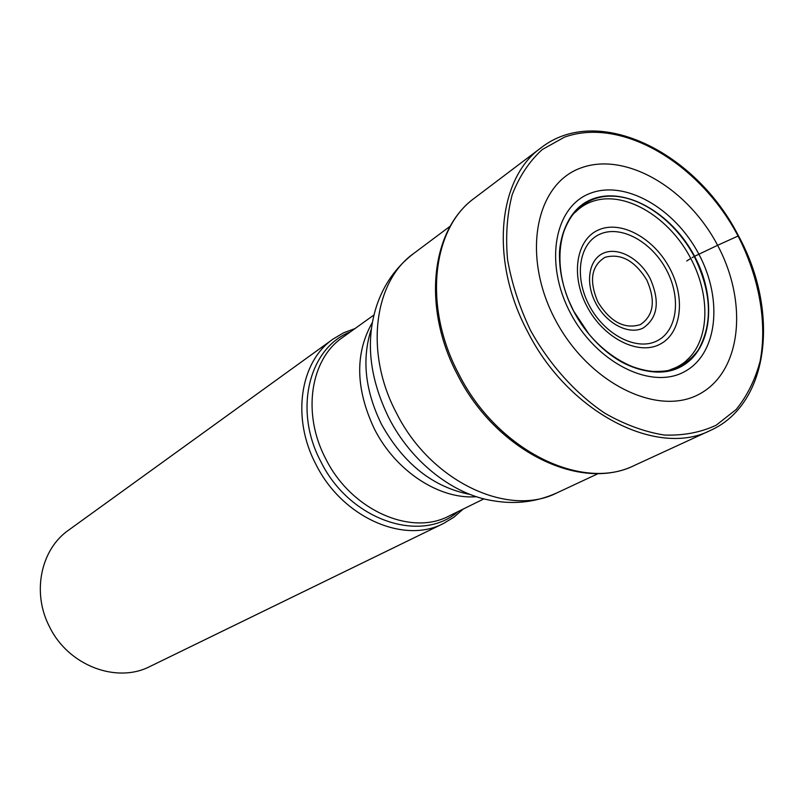 <?xml version="1.0" encoding="UTF-8"?>
<svg xmlns="http://www.w3.org/2000/svg" width="804" height="804" viewBox="0 0 804 804"><rect width="100%" height="100%" fill="white"/><g stroke="black" fill="none" stroke-linecap="round" stroke-linejoin="round"><path stroke-width="1.21" d="M694.636 256.265L698.897 254.235C723.349 300.043 717.52 354.624 683.923 372.001C650.607 389.86 596.226 362.654 570.277 312.736C544.017 262.978 554.499 206.879 589.885 193.452C625.03 179.533 674.757 208.276 698.897 254.235L717.61 245.3C748.263 302.666 741.64 371.418 699.52 394.01C657.762 417.246 588.176 383.106 555.011 319.228C521.454 255.531 535.514 184.367 580.498 168.096C625.19 151.172 687.33 187.754 717.61 245.3L738.474 235.843C695.983 152.036 597.905 103.334 541.072 147.775C497.666 178.468 489.525 260.617 527.715 331.821C568.589 412.874 657.25 457.767 710.324 430.472C770.001 403.94 779.578 310.595 738.464 235.833M573.714 311.279C598.035 358.051 649.009 383.669 680.375 366.996C712.012 350.775 717.62 299.43 694.596 256.285C671.873 213 625.009 186.025 592.015 199.231C558.81 211.954 549.092 264.637 573.714 311.279M588.639 333.831L573.744 311.279L568.84 300.766C562.9 286.234 559.795 271.953 559.544 257.903C559.122 221.19 581.533 195.684 611.422 196.146C641.361 196.307 675.089 221.231 693.661 255.381M573.785 311.269L588.689 333.771C598.658 345.881 609.754 355.358 621.974 362.202C655.19 378.011 680.656 373.91 698.385 349.891C713.037 323.369 711.651 292.224 694.244 256.466M685.671 361.297L689.47 357.589C709.842 336.263 709.721 293.822 690.757 258.456L690.887 258.365M595.442 200.508C627.381 191.643 670.064 218.356 690.767 258.446M463.104 509.103L453.969 517.163L443.557 523.454C403.879 544.519 342.022 517.274 315.932 464.38C291.289 417.899 300.053 361.649 333.127 339.027L343.589 332.816L355.016 328.565M333.127 339.027L68.561 530.178C40.823 549.343 31.657 592.558 49.456 626.668C68.129 665.551 116.63 683.902 150.117 666.405L443.557 523.454M686.737 260.968L690.757 258.456M692.164 257.612L694.083 256.556M457.566 374.865C422.14 308.414 430.512 229.823 474.561 198.065C431.939 228.326 422.894 306.837 458.772 374.011C497.083 450.511 582.317 492.058 634.597 465.345C580.096 492.561 495.555 450.501 457.597 374.925M738.042 235.994C700.023 163.584 621.753 116.49 564.418 137.182L542.187 149.594C529.303 161.373 519.304 176.398 512.198 194.658C507.043 214.467 505.485 236.074 507.535 259.471C511.726 283.35 519.384 306.977 530.499 330.343C549.363 364.433 575.433 393.427 604.779 413.196C624.698 424.572 644.466 431.848 664.104 435.024C683.149 435.768 700.505 432.502 716.163 425.226L736.183 409.497C747.137 395.92 755.097 379.87 760.081 361.368C767.458 322.886 759.167 277.259 738.042 235.994M458.049 511.585C421.025 544.218 349.418 520.098 320.866 461.657L320.806 461.536C293.249 409.919 309.017 347.74 350.433 331.851M373.87 315.037L342.343 337.65C310.354 359.378 301.892 413.748 325.7 458.722L325.761 458.843C351.026 510.037 410.874 536.449 449.114 515.977L483.938 498.862M476.41 496.701C439.617 499.756 395.769 471.345 374.503 429.185L374.443 429.075C355.549 388.965 354.815 353.509 372.232 322.695M371.177 329.419L371.177 329.419C361.659 359.117 365.096 390.754 381.508 424.321L381.568 424.432C403.538 463.787 433.014 487.123 469.988 494.45L469.988 494.45M597.985 302.183C588.85 280.877 591.191 265.923 605 257.32C620.849 253.079 634.768 260.627 646.758 279.953C655.843 300.636 653.732 315.51 640.396 324.605C624.587 329.479 610.457 322.002 597.985 302.183M595.744 303.118C584.92 282.757 588.819 259.24 603.593 253.109C618.206 246.687 639.783 258.587 650.074 278.355C660.215 301.359 657.863 317.932 643.049 328.092C628.758 335.218 606.347 323.59 595.744 303.118M589.312 305.57C604.628 334.916 636.778 351.308 656.948 340.916C677.37 330.946 681.43 297.922 666.546 270.094L666.426 269.863C651.753 241.934 621.281 224.979 600.437 233.954C579.382 242.506 573.644 276.084 589.181 305.329L589.312 305.57M669.843 268.506C654.205 238.517 621.542 220.165 599.111 229.683C576.448 238.738 570.177 274.807 586.89 306.284C603.271 337.911 637.863 355.629 659.541 344.474C681.47 333.781 685.802 298.344 669.843 268.506M557.001 492.842C536.74 501.977 515.414 504.61 493.053 500.731C453.416 494.842 411.387 462.029 388.995 418.18L388.925 418.04C369.458 378.272 365.328 340.966 376.533 306.123C383.669 284.576 396.06 267.028 413.688 253.481C373.78 281.591 364.423 352.856 396.432 412.985L396.503 413.125C430.612 481.526 508.329 517.887 557.001 492.842L598.397 473.496M634.597 465.345L710.324 430.472M474.561 198.065L541.072 147.775M573.744 311.279L568.82 300.766M689.541 357.649C684.274 363.217 678.003 367.177 670.737 369.518C668.606 371.006 661.682 371.629 649.944 371.398C640.838 370.252 631.512 367.177 621.974 362.202M559.524 257.893C558.328 235.24 571.644 214.206 575.383 212.166C581.031 206.487 587.714 202.588 595.432 200.487M413.688 253.481L450.28 226.125"/></g></svg>
